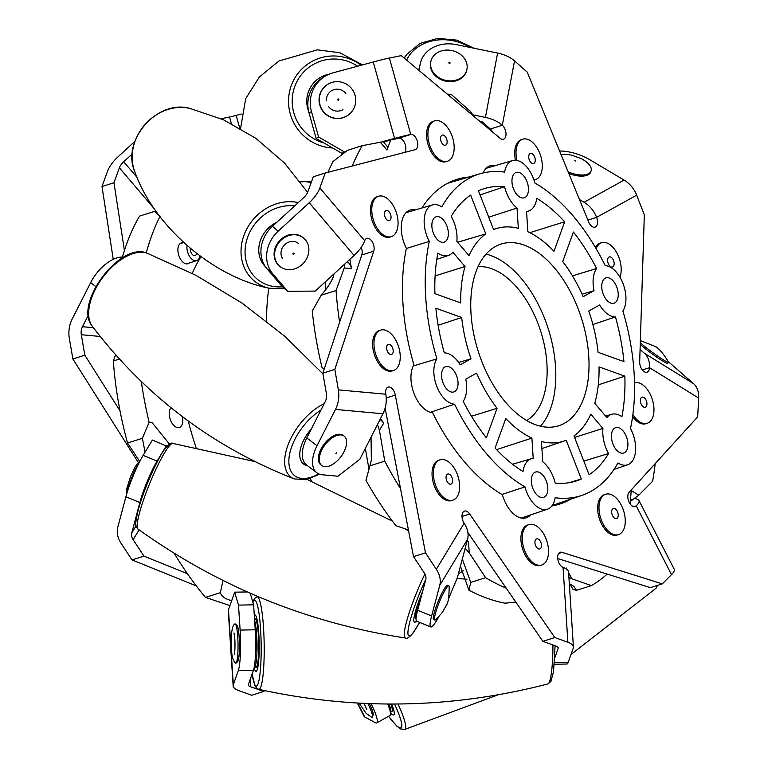 <?xml version="1.0" encoding="UTF-8"?>
<svg xmlns="http://www.w3.org/2000/svg" width="768" height="768" viewBox="0 0 768 768"><rect width="100%" height="100%" fill="white"/><g stroke="black" fill="none" stroke-linecap="round" stroke-linejoin="round"><path stroke-width="1.15" d="M170.995 407.779A10.925 6.211 72.4 0 0 169.939 418.493A10.925 6.211 72.4 0 0 176.669 427.373A10.925 6.211 72.4 0 0 179.299 427.488A10.925 6.211 72.4 0 0 182.323 416.63M182.947 242.765A10.925 6.211 72.4 0 0 181.382 242.899A10.925 6.211 72.4 0 0 178.205 253.037A10.925 6.211 72.4 0 0 185.338 263.626A10.925 6.211 72.4 0 0 187.968 263.741A10.925 6.211 72.4 0 0 189.331 262.954M223.018 580.368L220.349 592.704L205.488 597.398L229.949 605.597M231.686 600.682L228.595 599.77C224.122 598.138 221.376 595.776 220.349 592.704M141.322 381.6A259.603 147.629 72.4 0 0 149.136 422.275L142.387 438.288L127.526 442.992L139.44 461.059M149.136 422.275L152.352 422.938L169.526 444.182M145.056 452.179L142.387 438.288M159.946 216.528A259.603 147.629 72.4 0 0 146.285 252.912M257.194 596.246L257.52 596.765M200.966 256.733A192.547 109.498 72.4 0 0 192.259 273.427M188.285 421.075A192.547 109.498 72.4 0 0 196.003 447.389M311.251 182.419L306.154 181.776M156.269 211.517L154.406 211.411L154.925 211.901M122.41 257.04A259.603 147.629 72.4 0 1 139.546 216.115L154.406 211.411L160.051 216.307M119.414 359.04L113.338 360.97A259.603 147.629 72.4 0 0 127.526 442.992M113.338 360.97L115.584 354.768M174.163 553.2A259.603 147.629 72.4 0 0 205.488 597.398M268.81 288.144A190.627 108.403 72.4 0 0 266.544 321.11A190.627 108.403 -107.6 0 1 268.81 288.144M310.186 478.637A190.627 108.403 72.4 0 0 311.779 481.325A190.627 108.403 -107.6 0 1 310.186 478.637M324.192 369.12L322.032 367.594A259.603 147.629 -107.6 0 1 312.25 311.04L321.197 295.219L336.058 290.525L344.237 267.974L344.938 263.866M334.07 273.821L333.072 277.315M333.206 276.931C331.296 282.096 327.293 288.192 321.197 295.219M522.989 471.523A27.254 15.494 -107.6 0 1 524.179 466.618A27.254 15.494 -107.6 0 1 531.542 458.669A27.254 15.494 -107.6 0 1 533.213 458.352L531.907 438.096A111.504 63.408 -107.6 0 1 505.786 418.531L495.091 448.042A153.245 87.149 72.4 0 0 522.989 471.523M594.019 290.678A27.254 15.494 -107.6 0 1 594.586 272.458A27.254 15.494 -107.6 0 1 596.602 268.531A153.245 87.149 72.4 0 0 573.418 232.032L562.723 261.542A111.504 63.408 -107.6 0 1 583.19 296.678L594.019 290.678L582.086 294.211M501.907 494.467L524.986 486.883A25.728 14.63 72.4 0 0 547.498 509.174A25.728 14.63 72.4 0 0 555.149 497.731A168.691 95.933 72.4 0 0 581.866 495.389A168.691 95.933 72.4 0 0 617.981 462.931A25.728 14.63 72.4 0 0 627.6 464.813A25.728 14.63 72.4 0 0 630.48 428.458A168.691 95.933 72.4 0 0 622.886 310.954A25.728 14.63 72.4 0 0 622.954 283.363A25.728 14.63 72.4 0 0 605.222 265.632A168.691 95.933 72.4 0 0 534.797 182.938A25.728 14.63 72.4 0 0 512.611 160.541A25.728 14.63 72.4 0 0 505.661 168.038A25.728 14.63 72.4 0 0 504.624 172.09A168.691 95.933 72.4 0 0 480.125 173.731A168.691 95.933 72.4 0 0 441.802 206.89A25.728 14.63 72.4 0 0 432.518 204.902A25.728 14.63 72.4 0 0 425.568 212.41A25.728 14.63 72.4 0 0 429.302 241.373L406.349 248.486M413.27 365.99L436.896 358.867A25.728 14.63 72.4 0 0 435.254 362.198A25.728 14.63 72.4 0 0 437.837 388.858A25.728 14.63 72.4 0 0 454.56 404.189L430.33 412.33M526.675 420.518A81.331 46.253 72.4 0 0 542.64 399.398A81.331 46.253 72.4 0 0 533.174 312.403A81.331 46.253 72.4 0 0 478.032 266.717M583.757 398.17A95.309 54.202 72.4 0 0 569.942 290.89A95.309 54.202 72.4 0 0 501.149 244.032A95.309 54.202 72.4 0 0 476.016 271.651A95.309 54.202 72.4 0 0 489.83 378.931A95.309 54.202 72.4 0 0 558.634 425.789A95.309 54.202 72.4 0 0 583.757 398.17M540.499 426.221A95.309 54.202 72.4 0 0 550.541 408.682A95.309 54.202 72.4 0 0 543.274 315.206A95.309 54.202 72.4 0 0 486.058 254.112M627.187 449.174A13.306 7.565 72.4 0 0 625.267 434.198A13.306 7.565 72.4 0 0 615.658 427.661A13.306 7.565 72.4 0 0 612.154 431.51A13.306 7.565 72.4 0 0 614.083 446.486A13.306 7.565 72.4 0 0 623.683 453.024A13.306 7.565 72.4 0 0 627.187 449.174M527.722 193.939A13.306 7.565 72.4 0 0 525.792 178.973A13.306 7.565 72.4 0 0 516.192 172.435A13.306 7.565 72.4 0 0 512.688 176.285A13.306 7.565 72.4 0 0 514.608 191.261A13.306 7.565 72.4 0 0 524.218 197.798A13.306 7.565 72.4 0 0 527.722 193.939M457.315 388.099A13.306 7.565 72.4 0 0 455.386 373.133A13.306 7.565 72.4 0 0 445.786 366.595A13.306 7.565 72.4 0 0 442.272 370.445A13.306 7.565 72.4 0 0 444.202 385.421A13.306 7.565 72.4 0 0 453.802 391.958A13.306 7.565 72.4 0 0 457.315 388.099M547.094 493.536A13.306 7.565 72.4 0 0 545.165 478.56A13.306 7.565 72.4 0 0 535.565 472.022A13.306 7.565 72.4 0 0 532.061 475.882A13.306 7.565 72.4 0 0 533.99 490.848A13.306 7.565 72.4 0 0 543.59 497.386A13.306 7.565 72.4 0 0 547.094 493.536M447.629 238.31A13.306 7.565 72.4 0 0 445.699 223.334A13.306 7.565 72.4 0 0 436.099 216.797A13.306 7.565 72.4 0 0 432.586 220.656A13.306 7.565 72.4 0 0 434.515 235.622A13.306 7.565 72.4 0 0 444.115 242.16A13.306 7.565 72.4 0 0 447.629 238.31M617.501 299.376A13.306 7.565 72.4 0 0 615.571 284.4A13.306 7.565 72.4 0 0 605.971 277.862A13.306 7.565 72.4 0 0 602.467 281.722A13.306 7.565 72.4 0 0 604.397 296.688A13.306 7.565 72.4 0 0 613.997 303.226A13.306 7.565 72.4 0 0 617.501 299.376M327.994 172.31A259.603 147.629 -107.6 0 1 332.938 161.626L347.405 150.365L362.266 145.67L383.174 141.686M352.243 166.013A259.603 147.629 -107.6 0 1 362.266 145.67M408.422 529.968L395.904 525.686A259.603 147.629 -107.6 0 1 365.952 480.298L369.907 465.84L384.768 461.136L379.421 430.234L377.491 424.493M371.05 437.184L371.338 460.147L369.907 465.84M457.613 242.266L485.779 233.885A111.504 63.408 -107.6 0 0 468.998 255.629L456.854 241.373A27.254 15.494 -107.6 0 0 451.219 216.269A153.245 87.149 72.4 0 1 470.659 195.091L485.779 233.885M588.768 311.011A111.504 63.408 -107.6 0 1 598.099 352.32L623.923 361.603A153.245 87.149 72.4 0 0 615.466 316.944A27.254 15.494 -107.6 0 1 599.597 305.011L588.768 311.011M592.886 324.518L615.466 316.944M527.875 231.725A111.504 63.408 -107.6 0 1 553.987 251.29L564.691 221.779A153.245 87.149 72.4 0 0 536.794 198.307A27.254 15.494 -107.6 0 1 528.595 211.037A27.254 15.494 -107.6 0 1 526.56 211.469L527.875 231.725M564.691 221.779L529.824 232.666M590.784 414.192A111.504 63.408 -107.6 0 1 573.994 435.936L589.114 474.73A153.245 87.149 72.4 0 0 608.563 453.552A27.254 15.494 -107.6 0 1 602.928 428.448L590.784 414.192M583.805 461.098L608.563 453.552M438.115 325.258L461.683 317.501A111.504 63.408 -107.6 0 0 471.014 358.81L458.65 362.477M461.683 317.501L435.859 308.218A153.245 87.149 72.4 0 0 444.317 352.877A27.254 15.494 -107.6 0 1 460.176 364.81L471.014 358.81M496.579 449.635L531.907 438.096M569.318 583.651L573.792 586.32L576.528 590.314L572.995 589.344L569.702 583.814M515.798 602.064L505.037 603.187A259.603 147.629 -107.6 0 1 468.931 590.208L460.426 566.15M369.005 469.344L365.347 448.416M325.747 289.651L325.622 281.578M447.312 94.147A259.603 147.629 -107.6 0 1 451.123 94.349L470.333 111.322L473.635 116.16M655.21 463.594A259.603 147.629 -107.6 0 1 652.608 481.238L638.755 495.178L630.691 501.043M607.181 574.08A259.603 147.629 -107.6 0 1 591.389 585.619L568.934 577.776M576.528 590.314L591.389 585.619M506.198 588.134A259.603 147.629 -107.6 0 1 485.606 577.68L469.238 552.874L465.158 548.323M468.931 590.208L470.746 582.384L485.606 577.68M400.522 488.698A259.603 147.629 -107.6 0 1 384.768 461.136M462.317 559.027L470.746 582.384M339.6 322.282A259.603 147.629 -107.6 0 1 336.058 290.525M429.302 241.373A168.691 95.933 72.4 0 0 436.896 358.867M404.726 152.39A7.939 4.522 72.4 0 0 404.774 143.318A7.939 4.522 72.4 0 0 398.765 138.23L390.691 139.882L386.986 150.077A10.589 5.184 139.6 0 0 386.746 145.834A10.589 5.184 139.6 0 0 386.477 145.555M349.872 259.334L351.475 268.637A10.589 8.477 95.2 0 0 347.798 262.166L347.242 261.744M380.554 418.474L383.674 423.206A10.589 7.795 31.1 0 0 380.006 419.549M467.126 540.95L468.499 541.44A10.589 3.466 -3.7 0 0 467.098 541.046M565.747 568.579L566.275 568.042L567.005 569.443M630.106 503.866L631.248 490.541L638.755 495.178M492.595 132.019A7.939 4.522 72.4 0 0 490.358 129.014L481.67 121.344L480.192 121.642M454.56 404.189A168.691 95.933 72.4 0 0 524.986 486.883M478.454 190.781L493.565 229.565A111.504 63.408 -107.6 0 1 496.992 228.374A111.504 63.408 -107.6 0 1 518.342 228.298L517.027 208.042A27.254 15.494 -107.6 0 1 504.566 186.72A153.245 87.149 72.4 0 0 482.678 189.12A153.245 87.149 72.4 0 0 478.454 190.781M624.864 376.166L599.04 366.883A111.504 63.408 -107.6 0 1 594.739 403.286L606.874 417.552A27.254 15.494 -107.6 0 1 611.635 414.307A27.254 15.494 -107.6 0 1 621.917 416.717A153.245 87.149 72.4 0 0 624.864 376.166L598.282 384.874M581.328 479.04L566.208 440.256A111.504 63.408 -107.6 0 1 564.24 440.986A111.504 63.408 -107.6 0 1 541.44 441.523L542.755 461.779A27.254 15.494 -107.6 0 1 555.216 483.101A153.245 87.149 72.4 0 0 575.098 481.334A153.245 87.149 72.4 0 0 581.328 479.04L568.771 482.746M434.918 293.664L460.742 302.938A111.504 63.408 -107.6 0 1 465.043 266.534L452.899 252.269A27.254 15.494 -107.6 0 1 448.502 255.398A27.254 15.494 -107.6 0 1 437.856 253.104A153.245 87.149 72.4 0 0 434.918 293.664M486.355 437.789L497.059 408.278A111.504 63.408 -107.6 0 1 476.592 373.142L465.763 379.142A27.254 15.494 -107.6 0 1 463.181 401.29A153.245 87.149 72.4 0 0 486.355 437.789M390.691 139.882L383.587 142.128M572.458 275.856L596.602 268.531M480.058 194.909L504.566 186.72M488.736 217.181L517.027 208.042M435.11 275.894L465.043 266.534M471.475 416.227L497.059 408.278M574.57 437.414L602.928 428.448M307.334 465.61A28.195 15.149 -52.9 0 1 305.693 465.149A28.195 15.149 -52.9 0 1 311.366 428.957M311.347 428.986A28.186 15.139 127.1 0 0 307.085 434.419A28.186 15.139 127.1 0 0 305.76 465.158A28.186 15.139 127.1 0 0 307.315 465.59M385.805 330.326A21.178 12.048 -107.6 0 1 399.638 350.851A21.178 12.048 -107.6 0 1 393.475 370.502A21.178 12.048 -107.6 0 1 388.387 370.272A21.178 12.048 -107.6 0 1 374.554 349.757A21.178 12.048 -107.6 0 1 380.707 330.106A21.178 12.048 -107.6 0 1 385.805 330.326M393.475 370.502L392.15 370.915A21.178 12.048 -107.6 0 1 387.053 370.694A21.178 12.048 -107.6 0 1 373.219 350.179A21.178 12.048 -107.6 0 1 379.373 330.528L380.707 330.106M389.597 344.419A5.299 3.014 -107.6 0 1 393.053 349.546A5.299 3.014 -107.6 0 1 391.517 354.461A5.299 3.014 -107.6 0 1 390.24 354.403A5.299 3.014 -107.6 0 1 386.784 349.277A5.299 3.014 -107.6 0 1 388.32 344.362A5.299 3.014 -107.6 0 1 389.597 344.419M344.074 436.09L343.162 435.398A18.47 9.926 127.1 0 0 341.789 434.64A18.47 9.926 127.1 0 0 323.261 445.325A18.47 9.926 127.1 0 0 320.89 464.87L321.802 465.552A18.47 9.926 -52.9 0 1 324.173 446.006A18.47 9.926 -52.9 0 1 342.701 435.331A18.47 9.926 -52.9 0 1 344.074 436.09A18.47 9.926 -52.9 0 1 341.702 455.635A18.47 9.926 -52.9 0 1 323.174 466.31A18.47 9.926 -52.9 0 1 321.802 465.552M336.451 452.736L335.818 453.734L336.451 452.736M495.322 165.61A27.533 15.658 72.4 0 0 490.138 165.744A27.533 15.658 72.4 0 0 484.339 170.63A27.533 15.658 72.4 0 0 483.187 172.934M415.219 209.971A27.533 15.658 72.4 0 0 410.045 210.106A27.533 15.658 72.4 0 0 404.246 214.992A27.533 15.658 72.4 0 0 406.378 248.333A170.294 96.845 72.4 0 0 413.914 364.81A27.533 15.658 72.4 0 0 414.154 393.85A27.533 15.658 72.4 0 0 432.614 412.79A170.294 96.845 72.4 0 0 502.426 494.774A27.533 15.658 72.4 0 0 526.118 517.843A27.533 15.658 72.4 0 0 530.438 514.973M298.426 243.456A11.011 9.571 130.9 0 0 284.957 244.502A11.011 9.571 130.9 0 0 282.413 258.25M345.859 93.552A11.011 10.819 59.2 0 0 326.448 100.867M668.381 361.795A31.766 2.592 36.1 0 1 671.558 364.493L693.581 383.674A25.843 17.741 121.7 0 1 698.659 398.064L697.661 416.909L629.213 492.182A7.939 4.522 72.4 0 0 628.666 492.883A7.939 4.522 72.4 0 0 629.098 502.118A7.939 4.522 72.4 0 0 635.136 506.621A7.939 4.522 72.4 0 0 636.259 505.92A25.843 6.058 -27.1 0 0 638.986 500.534A25.843 6.058 -27.1 0 0 638.256 499.824L635.165 498.173M558.653 553.45L562.08 552.365A7.939 4.522 72.4 0 0 560.17 552.288A7.939 4.522 72.4 0 0 558.499 553.69A7.939 4.522 72.4 0 0 558.326 561.427A7.939 4.522 72.4 0 0 563.05 567.35A25.843 8.458 -3.7 0 1 568.57 572.093L573.418 646.992A25.843 8.458 176.3 0 0 567.888 642.25L563.05 567.35M462 516.47L469.699 514.032A7.939 4.522 72.4 0 0 464.525 511.066A7.939 4.522 72.4 0 0 462.854 512.467A7.939 4.522 72.4 0 0 464.141 523.238A25.843 19.008 31.1 0 1 467.558 539.299L457.392 577.565L448.349 599.309M386.227 397.968L395.299 395.098A7.939 4.522 72.4 0 0 388.166 387.091A7.939 4.522 72.4 0 0 386.486 388.502A7.939 4.522 72.4 0 0 385.814 394.224A25.843 20.669 95.2 0 1 382.934 413.779L359.885 459.178L337.987 476.218L322.166 474.768A31.766 17.069 127.1 0 1 316.877 472.819L306.614 465.062A31.766 17.069 -52.9 0 1 306.787 437.971L317.05 445.728A31.766 17.069 127.1 0 0 316.877 472.819M373.699 251.222L334.819 369.389L322.858 373.171L361.738 255.005L373.699 251.222A7.939 4.522 72.4 0 0 372.547 242.285A7.939 4.522 72.4 0 0 366.816 238.378A7.939 4.522 72.4 0 0 365.146 239.789A7.939 4.522 72.4 0 0 364.723 240.682A25.843 12.662 139.6 0 1 354.106 255.456L315.245 291.091L287.693 291.312L272.736 273.744L267.034 268.81L282 286.378L287.693 291.312M468.835 177.043A170.294 96.845 72.4 0 0 456.778 179.434A170.294 96.845 72.4 0 0 421.91 208.013M455.443 180.97A170.294 96.845 72.4 0 0 450.902 181.661M551.846 505.987A170.294 96.845 72.4 0 0 559.478 504.154A170.294 96.845 72.4 0 0 570.72 499.171M553.392 505.709A170.294 96.845 72.4 0 0 557.51 503.664M467.866 532.502L542.851 641.328L554.813 637.546L567.888 642.25M469.699 514.032L554.813 637.546M542.851 641.328L555.936 646.032A10.589 3.466 176.3 0 1 558.192 647.971A10.589 3.466 176.3 0 1 558.125 648.461L554.774 657.888M557.693 558.528L650.342 587.645L662.304 583.862L671.491 574.627L636.259 505.92L633.811 506.698M562.08 552.365L662.304 583.862M698.659 398.064L649.517 367.69A7.939 4.522 72.4 0 1 647.002 372.23A7.939 4.522 72.4 0 1 641.952 369.446A7.939 4.522 72.4 0 1 639.696 361.622L644.323 214.81L636.662 195.168L596.621 217.344A25.843 21.12 -119 0 0 584.074 202.272L579.504 199.565M587.923 220.099L596.621 217.344A7.939 4.522 72.4 0 1 595.008 227.136A7.939 4.522 72.4 0 1 588.605 221.789L527.261 72.134L514.531 60.883L502.31 125.232A25.843 14.611 -169.2 0 0 485.395 117.408L473.184 114.912M486.067 126.557A10.589 5.99 -169.2 0 1 490.358 129.014L502.31 125.232A7.939 4.522 72.4 0 1 505.978 133.21A7.939 4.522 72.4 0 1 503.491 139.238A7.939 4.522 72.4 0 1 499.872 138.106L401.251 55.622L389.405 58.042L410.726 134.448A25.843 1.277 164.4 0 0 394.57 138.403L382.733 141.6M267.034 268.81A31.766 27.619 -49.1 0 1 272.448 226.291L303.523 197.808A10.589 5.184 -40.4 0 0 307.872 191.75L313.286 176.803L325.248 173.021L319.824 187.968L364.723 240.682M392.15 139.853A10.589 0.518 164.4 0 1 398.765 138.23L410.726 134.448A7.939 4.522 72.4 0 1 417.235 140.957A7.939 4.522 72.4 0 1 415.258 149.664A7.939 4.522 72.4 0 1 414.998 149.731L325.248 173.021M322.858 373.171L326.4 393.658A10.589 8.477 -84.8 0 1 325.219 401.664L306.787 437.971M334.819 369.389L338.362 389.875L385.814 394.224M385.114 408.134L413.52 556.627L425.482 552.845L436.33 569.28L464.141 523.238M395.299 395.098L425.482 552.845M413.52 556.627L424.368 573.062A10.589 7.795 -148.9 0 1 425.77 579.648L417.638 610.243L431.626 615.936A31.766 4.512 112.2 0 0 430.762 626.947A31.766 4.512 112.2 0 0 436.637 620.525L438.97 616.666M361.738 255.005A7.939 4.522 72.4 0 0 361.19 247.363M431.626 615.936L439.747 585.341A25.843 19.008 -148.9 0 0 436.33 569.28M430.762 626.947L416.784 621.245A31.766 4.512 -67.8 0 1 417.638 610.243M554.496 662.477L568.253 662.218L573.235 648.182A25.843 8.458 176.3 0 0 573.418 646.992M568.253 662.218A31.766 4.176 88.9 0 1 566.909 664.022L554.352 664.262M638.986 500.534L674.218 569.242A25.843 6.058 152.9 0 1 671.491 574.627M642.336 369.965L649.517 367.69A25.843 17.741 -58.3 0 0 644.448 353.309L640.07 349.498M559.594 151.008A31.766 14.89 19.8 0 1 589.901 159.792L624.125 180.096A25.843 21.12 61 0 1 636.662 195.168M418.992 70.464L420.221 63.984A31.766 26.189 13.2 0 1 420.413 63.072A31.766 26.189 13.2 0 1 456.23 44.602L497.616 53.059A25.843 14.611 10.8 0 1 514.531 60.883M318.566 136.982L344.371 151.93L341.952 153.379L316.138 138.422L318.566 136.982L311.453 111.504A31.766 31.219 59.2 0 1 325.373 76.09A31.766 31.219 59.2 0 1 333.11 72.816L373.248 61.997A25.843 1.277 -15.6 0 1 389.405 58.042M344.371 151.93L345.898 151.526M341.952 153.379L344.304 152.746M328.723 106.781A11.011 10.819 59.2 0 0 342.931 109.622M311.453 111.504L309.034 112.954L316.138 138.422M309.034 112.954A31.766 31.219 -120.8 0 1 322.944 77.53L325.373 76.09M272.448 226.291L278.141 231.226L309.216 202.742A25.843 12.662 -40.4 0 0 319.824 187.968M278.141 231.226A31.766 27.619 130.9 0 0 272.736 273.744M317.05 445.728L335.482 409.421A25.843 20.669 -84.8 0 0 338.362 389.875M357.283 703.046L364.099 716.352A25.843 6.058 152.9 0 0 364.838 717.062L375.312 722.678A31.766 4.934 -119.3 0 0 376.781 722.899A31.766 4.934 -119.3 0 0 373.834 709.498A31.766 4.934 -119.3 0 0 371.213 703.69M264.653 690.614L263.702 691.488L251.741 695.27L238.666 690.566A25.843 8.458 176.3 0 1 233.146 685.824A25.843 8.458 176.3 0 1 233.318 684.634L238.301 670.598A31.766 4.176 -91.1 0 0 240.115 630.077L238.502 605.107L234.71 592.176L228.48 609.734A25.843 8.458 -3.7 0 0 228.298 610.925L233.146 685.824M263.702 691.488L250.627 686.784L250.157 679.507M187.411 573.686L143.99 556.128L132.029 559.91L121.181 543.475A25.843 19.008 -148.9 0 1 117.754 527.414L125.885 496.819A31.766 4.512 -67.8 0 1 143.126 455.386L152.39 440.045L167.011 446.323M196.301 585.907L132.029 559.91M143.99 556.128L133.142 539.693L139.085 529.843M120.019 410.861L84.845 355.21L72.883 358.992L69.341 338.506A25.843 20.669 -84.8 0 1 72.221 318.96L90.653 282.653A31.766 17.069 -52.9 0 1 123.494 257.098L123.725 257.117M138.182 462.307L72.883 358.992M84.845 355.21L81.302 334.723L100.214 336.461M124.416 250.445L113.962 182.746L102 186.528L107.414 171.581A25.843 12.662 -40.4 0 1 118.032 156.816L134.899 141.341M113.251 259.344L102 186.528M113.962 182.746L119.376 167.798L154.742 209.328M221.088 118.742L229.546 117.024L231.37 123.571M387.763 704.045A31.766 4.934 60.7 0 1 389.914 715.517L376.781 722.899M240.115 630.077L255.226 629.798A31.766 4.176 88.9 0 1 253.421 670.31L248.438 684.355A10.589 3.466 176.3 0 0 248.362 684.845A10.589 3.466 176.3 0 0 250.627 686.784M234.71 592.176L247.306 591.946M250.214 593.232L253.613 604.829L238.502 605.107M255.226 629.798L253.613 604.829M136.061 525.955L131.731 533.107A10.589 7.795 -148.9 0 0 133.142 539.693M131.731 533.107L139.862 502.512L125.885 496.819M143.126 455.386L157.104 461.088L166.368 445.738M157.104 461.088A31.766 4.512 112.2 0 0 139.862 502.512M93.398 327.715L82.483 326.717A10.589 8.477 -84.8 0 0 81.302 334.723M82.483 326.717L88.349 315.158M137.146 177.504L123.725 161.75A10.589 5.184 -40.4 0 0 119.376 167.798M123.725 161.75L132.25 153.926M239.693 128.045L236.16 115.402A10.589 0.518 -15.6 0 1 229.546 117.024M236.16 115.402L241.277 114.019M187.008 245.568A10.589 6.019 72.4 0 0 189.667 256.512A10.589 6.019 72.4 0 0 196.675 260.63A10.589 6.019 72.4 0 0 197.53 260.227A10.589 6.019 72.4 0 0 199.882 255.936M190.214 248.323A5.299 3.014 72.4 0 0 191.654 253.642A5.299 3.014 72.4 0 0 195.072 255.59A5.299 3.014 72.4 0 0 195.504 255.379A5.299 3.014 72.4 0 0 196.637 253.488M448.829 585.821L447.581 585.312A18.47 2.621 112.2 0 0 445.181 587.462A18.47 2.621 112.2 0 0 436.33 606.259A18.47 2.621 112.2 0 0 433.651 619.526L434.89 620.026A18.47 2.621 -67.8 0 1 437.578 606.758A18.47 2.621 -67.8 0 1 446.429 587.971A18.47 2.621 -67.8 0 1 448.829 585.821A18.47 2.621 -67.8 0 1 449.213 586.666C448.771 606.864 446.851 602.88 442.579 612.211L435.763 619.69A18.47 2.621 -67.8 0 1 434.89 620.026M446.352 604.205L446.054 605.184L446.352 604.205M126.998 492.931A19.651 2.794 -67.8 0 1 139.526 461.933M236.074 663.062L237.619 661.68A18.298 2.41 -91.1 0 0 238.954 634.666A18.298 2.41 -91.1 0 0 236.938 625.315L235.344 624A19.651 2.582 -91.1 0 0 234.701 624.077C232.963 625.219 231.869 628.992 231.437 635.386L231.658 650.947C231.869 656.611 233.126 660.634 235.421 663.005A19.651 2.582 -91.1 0 0 236.074 663.062A19.651 2.582 -91.1 0 0 237.514 634.042A19.651 2.582 -91.1 0 0 235.344 624M359.098 703.142L366.106 713.328L371.597 717.245A19.651 3.053 -119.3 0 0 372.442 716.88L373.133 714.941A18.298 2.842 -119.3 0 0 369.398 703.622M372.442 716.88A19.651 3.053 -119.3 0 0 367.853 703.565M640.234 344.381A18.47 1.507 36.1 0 0 660.384 359.549A18.47 1.507 36.1 0 0 667.68 363.331L668.486 362.237A18.47 1.507 -143.9 0 1 661.181 358.454A18.47 1.507 -143.9 0 1 640.291 342.595M656.602 347.76L656.112 347.299L656.602 347.76M640.358 340.608L654.701 346.224C658.378 347.712 662.957 352.954 668.448 361.939A18.47 1.507 -143.9 0 1 668.486 362.237M568.781 173.405A18.47 8.65 19.8 0 0 586.512 175.469A18.47 8.65 19.8 0 0 590.659 172.109L591.072 170.986A18.47 8.65 -160.2 0 1 586.915 174.336A18.47 8.65 -160.2 0 1 568.128 171.83M575.539 161.107L574.675 160.483L575.539 161.107M561.206 154.925A18.47 8.65 -160.2 0 1 571.862 155.222L581.155 158.563A18.47 8.65 -160.2 0 1 591.072 170.986M430.896 61.258L430.714 62.006A18.47 15.226 13.2 0 0 444.048 80.755A18.47 15.226 13.2 0 0 466.07 72.346A18.47 15.226 13.2 0 0 466.675 70.464L466.848 69.715A18.47 15.226 -166.8 0 1 466.253 71.597A18.47 15.226 -166.8 0 1 444.23 80.006A18.47 15.226 -166.8 0 1 430.896 61.258A18.47 15.226 -166.8 0 1 431.491 59.376A18.47 15.226 -166.8 0 1 453.514 50.966A18.47 15.226 -166.8 0 1 466.848 69.715M450.048 63.072A0.595 0.49 -166.8 0 1 448.925 62.678A0.595 0.49 -166.8 0 1 450.048 63.072M327.955 84.24A18.47 18.154 59.2 0 0 327.84 84.298A18.47 18.154 59.2 0 0 319.181 101.904A18.47 18.154 59.2 0 0 346.867 115.958M355.642 98.294A18.47 18.154 -120.8 0 1 346.973 115.901A18.47 18.154 -120.8 0 1 319.392 101.779A18.47 18.154 -120.8 0 1 328.061 84.173A18.47 18.154 -120.8 0 1 355.642 98.294M338.861 99.533A0.595 0.586 -120.8 0 1 338.333 100.176A0.595 0.586 -120.8 0 1 337.68 99.638A0.595 0.586 -120.8 0 1 338.208 98.995A0.595 0.586 -120.8 0 1 338.861 99.533M303.821 238.253L303.322 237.821A18.47 16.051 130.9 0 0 281.011 239.309A18.47 16.051 130.9 0 0 276.106 262.042A18.47 16.051 130.9 0 0 279.139 265.738L279.638 266.179A18.47 16.051 -49.1 0 1 276.614 262.483A18.47 16.051 -49.1 0 1 281.52 239.75A18.47 16.051 -49.1 0 1 303.821 238.253A18.47 16.051 -49.1 0 1 306.854 241.949A18.47 16.051 -49.1 0 1 301.949 264.682A18.47 16.051 -49.1 0 1 279.638 266.179M294 253.421A0.595 0.518 -49.1 0 1 293.011 254.083A0.595 0.518 -49.1 0 1 294 253.421M437.117 461.654A21.178 12.048 -107.6 0 1 440.122 459.782A21.178 12.048 -107.6 0 1 456.96 473.482A21.178 12.048 -107.6 0 1 455.904 498.298A21.178 12.048 -107.6 0 1 452.899 500.17A21.178 12.048 -107.6 0 1 436.07 486.48A21.178 12.048 -107.6 0 1 437.117 461.654M452.899 500.17L451.574 500.592A21.178 12.048 -107.6 0 1 434.736 486.902A21.178 12.048 -107.6 0 1 435.792 462.077A21.178 12.048 -107.6 0 1 438.797 460.205L440.122 459.782M446.986 474.509A5.299 3.014 -107.6 0 1 447.744 474.038A5.299 3.014 -107.6 0 1 451.949 477.456A5.299 3.014 -107.6 0 1 451.69 483.667A5.299 3.014 -107.6 0 1 450.931 484.138A5.299 3.014 -107.6 0 1 446.726 480.71A5.299 3.014 -107.6 0 1 446.986 474.509M522.288 536.698A21.178 12.048 -107.6 0 1 528.998 524.602A21.178 12.048 -107.6 0 1 542.477 532.032A21.178 12.048 -107.6 0 1 548.486 552.893A21.178 12.048 -107.6 0 1 541.776 564.998A21.178 12.048 -107.6 0 1 528.298 557.568A21.178 12.048 -107.6 0 1 522.288 536.698M541.776 564.998L540.442 565.411A21.178 12.048 -107.6 0 1 526.973 557.99A21.178 12.048 -107.6 0 1 520.954 537.12A21.178 12.048 -107.6 0 1 527.674 525.024L528.998 524.602M534.931 541.882A5.299 3.014 -107.6 0 1 536.611 538.858A5.299 3.014 -107.6 0 1 539.981 540.71A5.299 3.014 -107.6 0 1 541.488 545.933A5.299 3.014 -107.6 0 1 539.808 548.957A5.299 3.014 -107.6 0 1 536.438 547.094A5.299 3.014 -107.6 0 1 534.931 541.882M601.45 520.349A21.178 12.048 -107.6 0 1 605.741 494.237A21.178 12.048 -107.6 0 1 622.81 508.522A21.178 12.048 -107.6 0 1 618.518 534.624A21.178 12.048 -107.6 0 1 601.45 520.349M618.518 534.624L617.184 535.046A21.178 12.048 -107.6 0 1 600.115 520.771A21.178 12.048 -107.6 0 1 604.416 494.659L605.741 494.237M612.278 515.021A5.299 3.014 -107.6 0 1 613.354 508.493A5.299 3.014 -107.6 0 1 617.626 512.064A5.299 3.014 -107.6 0 1 616.55 518.592A5.299 3.014 -107.6 0 1 612.278 515.021M634.502 382.877A21.178 12.048 -107.6 0 1 644.093 385.93A21.178 12.048 -107.6 0 1 653.866 407.194A21.178 12.048 -107.6 0 1 647.213 423.283A21.178 12.048 -107.6 0 1 637.574 420.25A21.178 12.048 -107.6 0 1 632.87 414.528M647.213 423.283L645.888 423.706A21.178 12.048 -107.6 0 1 636.24 420.672A21.178 12.048 -107.6 0 1 632.602 416.544M642.835 406.493A5.299 3.014 -107.6 0 1 640.397 401.174A5.299 3.014 -107.6 0 1 642.058 397.152A5.299 3.014 -107.6 0 1 644.467 397.91A5.299 3.014 -107.6 0 1 646.915 403.219A5.299 3.014 -107.6 0 1 645.254 407.251A5.299 3.014 -107.6 0 1 642.835 406.493M596.141 248.688A21.178 12.048 -107.6 0 1 601.67 242.678A21.178 12.048 -107.6 0 1 602.371 242.496A21.178 12.048 -107.6 0 1 617.318 253.776A21.178 12.048 -107.6 0 1 619.949 277.152M595.478 247.574A21.178 12.048 -107.6 0 1 600.346 243.091L601.67 242.678M612.307 267.072A5.299 3.014 -107.6 0 1 607.968 262.733A5.299 3.014 -107.6 0 1 609.283 256.925A5.299 3.014 -107.6 0 1 609.466 256.886A5.299 3.014 -107.6 0 1 613.805 261.216A5.299 3.014 -107.6 0 1 612.48 267.024A5.299 3.014 -107.6 0 1 612.307 267.072M516.941 160.387A21.178 12.048 -107.6 0 1 517.181 145.325A21.178 12.048 -107.6 0 1 522.768 139.19A21.178 12.048 -107.6 0 1 538.051 149.597A21.178 12.048 -107.6 0 1 541.123 173.434A21.178 12.048 -107.6 0 1 535.546 179.578A21.178 12.048 -107.6 0 1 533.885 179.885M535.546 179.578L534.211 180A21.178 12.048 -107.6 0 1 533.942 180.077M515.482 160.205A21.178 12.048 -107.6 0 1 515.856 145.747A21.178 12.048 -107.6 0 1 521.443 139.603L522.768 139.19M534.97 162A5.299 3.014 -107.6 0 1 533.578 163.536A5.299 3.014 -107.6 0 1 529.757 160.934A5.299 3.014 -107.6 0 1 528.989 154.973A5.299 3.014 -107.6 0 1 530.381 153.437A5.299 3.014 -107.6 0 1 534.202 156.038A5.299 3.014 -107.6 0 1 534.97 162M453.686 142.205A21.178 12.048 -107.6 0 1 447.418 161.242A21.178 12.048 -107.6 0 1 428.381 139.891A21.178 12.048 -107.6 0 1 434.65 120.854A21.178 12.048 -107.6 0 1 453.686 142.205M447.418 161.242L446.093 161.664A21.178 12.048 -107.6 0 1 427.046 140.304A21.178 12.048 -107.6 0 1 433.315 121.277L434.65 120.854M447.024 140.448A5.299 3.014 -107.6 0 1 445.45 145.2A5.299 3.014 -107.6 0 1 440.688 139.862A5.299 3.014 -107.6 0 1 442.262 135.11A5.299 3.014 -107.6 0 1 447.024 140.448M392.342 204.173A21.178 12.048 -107.6 0 1 391.315 236.64A21.178 12.048 -107.6 0 1 377.51 228.73A21.178 12.048 -107.6 0 1 378.538 196.253A21.178 12.048 -107.6 0 1 392.342 204.173M391.315 236.64L389.99 237.062A21.178 12.048 -107.6 0 1 376.186 229.152A21.178 12.048 -107.6 0 1 377.213 196.675L378.538 196.253M389.606 212.486A5.299 3.014 -107.6 0 1 389.347 220.608A5.299 3.014 -107.6 0 1 385.901 218.63A5.299 3.014 -107.6 0 1 386.15 210.509A5.299 3.014 -107.6 0 1 389.606 212.486M421.498 595.709A24.355 3.456 112.2 0 0 415.891 618.643L416.074 618.72M422.563 591.734A28.186 4.003 112.2 0 0 416.736 607.277A28.186 4.003 112.2 0 0 414.586 622.224A28.186 4.003 112.2 0 0 416.477 621.005A28.195 4.003 -67.8 0 1 414.576 622.234A28.195 4.003 -67.8 0 1 419.434 599.53A28.195 4.003 -67.8 0 1 422.563 591.715M254.141 667.536A24.355 3.206 -91.1 0 0 254.256 667.546A24.355 3.206 -91.1 0 0 256.973 651.389A24.355 3.206 -91.1 0 0 255.494 624.394A24.355 3.206 -91.1 0 0 254.65 620.774M254.256 667.546L255.936 667.517A24.355 3.206 -91.1 0 0 258.653 651.36A24.355 3.206 -91.1 0 0 257.174 624.355A24.355 3.206 -91.1 0 0 255.034 618.806L254.515 618.816M254.112 667.699A28.195 3.706 -91.1 0 0 255.888 671.338A28.195 3.706 -91.1 0 0 258.672 661.075A28.195 3.706 -91.1 0 0 258.586 630.691A28.195 3.706 -91.1 0 0 254.842 614.986A28.195 3.706 -91.1 0 0 254.304 615.446A28.186 3.706 88.9 0 1 254.842 615.005A28.186 3.706 88.9 0 1 258.864 634.733A28.186 3.706 88.9 0 1 257.923 666.854A28.186 3.706 88.9 0 1 255.888 671.328A28.186 3.706 88.9 0 1 254.112 667.69M255.485 654.461A15.888 2.093 -91.1 0 0 255.542 636.096M390.365 712.397A24.355 3.782 -119.3 0 0 390.451 712.358A24.355 3.782 -119.3 0 0 388.992 704.054M390.451 712.358L391.91 711.533A24.355 3.782 -119.3 0 0 390.768 704.054M390.451 713.088A28.195 4.378 -119.3 0 0 393.629 714.95A28.195 4.378 -119.3 0 0 394.301 713.117A28.195 4.378 -119.3 0 0 391.622 704.064A28.186 4.378 60.7 0 1 393.754 714.883A28.186 4.378 60.7 0 1 393.619 714.941A28.186 4.378 60.7 0 1 390.451 713.078M308.688 111.59A28.195 27.706 -120.8 0 1 329.194 74.16M329.136 74.179A28.186 27.696 59.2 0 0 308.659 111.504M265.382 266.63A28.195 24.509 -49.1 0 1 276.797 222.307M276.768 222.336A28.186 24.499 130.9 0 0 274.186 223.709A28.186 24.499 130.9 0 0 265.344 266.573M380.141 142.022L386.986 150.077M344.237 267.974L351.475 268.637M379.421 430.234L383.674 423.206M469.238 552.874L468.499 541.44M571.661 578.525L568.598 572.563M470.333 111.322L471.091 114.029M346.877 262.08L347.798 262.166M632.083 500.208L630.778 499.402M147.437 253.315A46.253 24.854 127.1 0 0 100.637 280.406A46.253 24.854 127.1 0 0 92.304 326.266C72.989 303.946 120.691 240.816 147.437 253.315L195.955 275.347L242.074 303.11L284.707 336.211L322.992 373.939M92.304 326.266C145.363 396.038 212.698 446.928 294.307 478.934A46.253 24.854 -52.9 0 1 292.858 478.272A46.253 24.854 -52.9 0 1 296.65 428.544A46.253 24.854 -52.9 0 1 324.202 403.68M320.918 410.131A42.96 23.078 127.1 0 0 291.83 446.333A42.96 23.078 127.1 0 0 296.467 476.89A42.96 23.078 127.1 0 0 318.672 473.875M439.747 585.341L467.558 539.299M558.058 647.501L558.125 648.461M693.581 383.674L644.448 353.309M624.125 180.096L584.074 202.272M497.616 53.059L485.395 117.408M420.221 63.984L418.752 70.253M373.248 61.997L394.57 138.403M309.216 202.742L354.106 255.456M335.482 409.421L382.934 413.779M364.838 717.062L357.667 703.066M233.318 684.634L228.48 609.734M253.421 670.31L238.301 670.598M95.779 286.531L90.653 282.653M172.867 443.434A46.253 6.566 112.2 0 0 168.038 447.552A46.253 6.566 112.2 0 0 141.936 504.682A46.253 6.566 112.2 0 0 137.99 529.056C136.445 526.128 133.699 528.998 138.221 510C143.309 490.454 157.728 457.901 165.158 448.579C168.97 444.038 171.533 442.32 172.867 443.434L254.87 461.549M419.616 622.406L413.174 632.87C409.354 637.421 406.79 639.13 405.466 638.006A46.253 6.566 -67.8 0 1 408.989 613.469A46.253 6.566 -67.8 0 1 424.925 574.003M425.885 579.101A42.96 6.106 112.2 0 0 409.219 624.288A42.96 6.106 112.2 0 0 413.568 632.112A42.96 6.106 112.2 0 0 419.568 622.387M258.077 596.621L257.011 596.899A46.253 6.086 88.9 0 1 262.723 618.086A46.253 6.086 88.9 0 1 262.07 682.003A46.253 6.086 88.9 0 1 258.739 689.338L256.896 688.435L255.101 686.083L252.077 674.102M555.11 645.734L553.517 671.837L550.896 681.475L547.853 683.952A46.253 6.086 -91.1 0 0 550.81 676.627A46.253 6.086 -91.1 0 0 552.941 644.957M252.115 673.987A42.96 5.645 -91.1 0 0 259.67 676.387A42.96 5.645 -91.1 0 0 259.814 619.92A42.96 5.645 -91.1 0 0 252.931 602.486M398.006 704.035A46.253 7.19 60.7 0 1 404.832 729.389A46.253 7.19 60.7 0 1 404.621 729.466L400.57 728.918L396.701 726L388.531 716.294M570.979 654.547L655.997 588.278A46.253 7.19 -119.3 0 0 656.621 585.658M388.589 716.266A42.96 6.672 -119.3 0 0 394.56 704.054M404.333 58.195A46.253 38.131 -166.8 0 1 406.944 54.23L420.154 43.354L437.76 38.4L456.768 40.128L473.952 48.221M469.824 47.376A42.96 35.414 13.2 0 0 407.088 59.165A42.96 35.414 13.2 0 0 406.627 60.115M332.678 148.003A46.253 45.456 -120.8 0 1 288.566 103.258A46.253 45.456 -120.8 0 1 332.256 55.987A46.253 45.456 -120.8 0 1 361.133 65.261M357.619 66.211A42.96 42.211 59.2 0 0 313.536 64.339A42.96 42.211 59.2 0 0 292.234 102.931A42.96 42.211 59.2 0 0 324.086 143.03M189.898 108.422A46.253 40.205 130.9 0 0 157.507 114.115A46.253 40.205 130.9 0 0 134.88 171.955C120.874 140.909 157.171 98.995 189.898 108.422L223.334 119.731L255.734 138.25L284.496 163.027L307.622 192.355M134.88 171.955C154.099 226.157 212.717 276.922 269.107 288.211A46.253 40.205 -49.1 0 1 244.79 268.714A46.253 40.205 -49.1 0 1 266.342 208.378A46.253 40.205 -49.1 0 1 298.301 202.589M294.691 205.901A42.96 37.344 130.9 0 0 254.381 224.698A42.96 37.344 130.9 0 0 248.554 267.898A42.96 37.344 130.9 0 0 282.499 286.819M581.866 495.389L552.24 505.45M480.125 173.731L447.61 183.264M383.174 141.638L386.746 145.834M547.498 509.174L521.347 518.064M432.518 204.902L406.013 212.669M512.611 160.541L486.106 168.307M627.6 464.813L614.006 469.43M611.635 414.307L605.616 416.064M528.595 211.037L526.579 211.728M496.992 228.374L493.498 229.402M448.502 255.398L436.781 259.382M531.542 458.669L512.525 464.246M564.24 440.986L541.901 448.579M294.307 478.934L306.202 479.674L319.555 474.23M420.413 63.072L418.733 70.243M186.403 263.885L196.675 260.63M180.019 243.686L183.638 242.544M140.323 460.387L135.11 466.858L130.656 476.304L126.682 488.803L126.586 494.323M234.01 633.005L234.653 637.363C235.219 641.578 235.008 651.6 234.403 654.115M364.157 703.402L366.682 709.459M408.624 531.024L405.13 528.835M392.458 521.174L307.152 479.472M405.466 638.006C307.622 623.021 218.458 586.704 137.99 529.056M466.915 579.235L457.037 578.429M547.853 683.952C451.91 708.768 355.536 710.563 258.739 689.338M252.816 602.102L254.678 598.397L257.011 596.899M554.294 664.954L555.485 664.234M657.523 585.379L655.997 588.278M463.325 570.826L458.4 573.792M498.288 694.752L404.621 729.466M406.944 54.23L404.112 58.013M300.346 181.824L311.645 181.325M362.477 64.896L339.907 52.752L317.347 49.824L278.88 61.018L259.354 77.021L245.693 98.65L240.576 128.554M269.107 288.211L284.707 288.72"/></g></svg>
